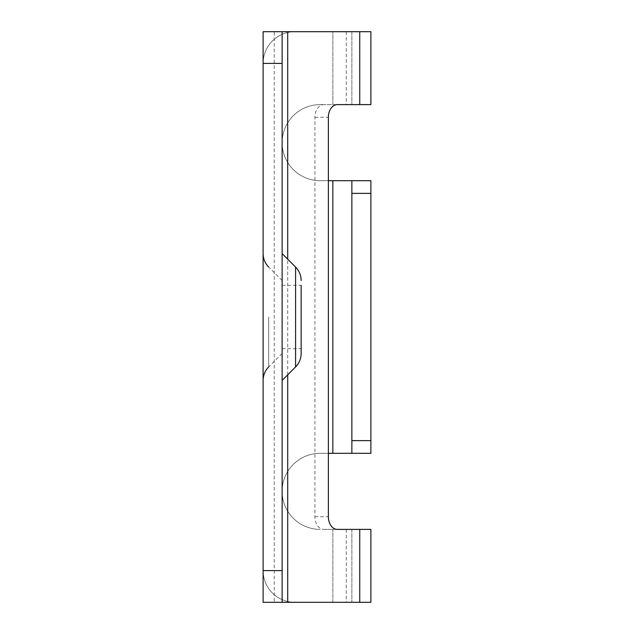 <?xml version="1.0" encoding="UTF-8"?>
<svg xmlns="http://www.w3.org/2000/svg" width="634" height="634" viewBox="0 0 634 634"><rect width="100%" height="100%" fill="white"/><g stroke="black" fill="none" stroke-linecap="round" stroke-linejoin="round"><path stroke-width="0.48" stroke-dasharray="3.17 2.38" d="M328.372 453.31L320.17 453.31A38.04 38.04 0 0 0 282.13 491.35A38.04 38.04 0 0 0 320.17 529.39A38.04 38.04 0 0 1 282.13 491.35A38.04 38.04 0 0 1 320.17 453.31L370.89 453.31L370.89 180.69L320.17 180.69A38.04 38.04 0 0 1 282.13 142.65A38.04 38.04 0 0 1 320.17 104.61L370.89 104.61L370.89 31.7L294.81 31.7A31.7 31.7 0 0 0 263.11 63.4L263.11 570.6A31.7 31.7 0 0 0 294.81 602.3L370.89 602.3L370.89 529.39L323.887 529.39A12.68 8.963 -90 0 1 314.916 516.71L314.916 117.29A12.68 8.963 -90 0 1 323.887 104.61L337.336 104.61M328.372 180.69L320.17 180.69A38.04 38.04 0 0 1 282.13 142.65A38.04 38.04 0 0 1 320.17 104.61L323.887 104.61M263.11 317L263.11 380.4L263.11 317M282.13 317L282.13 380.4L282.13 317M301.15 317L301.15 285.3L301.15 317M351.87 453.31L351.87 180.69M323.887 529.39L337.336 529.39M274.253 602.3L263.11 602.3L263.11 31.7L351.87 31.7L294.81 31.7A31.7 31.7 0 0 0 263.11 63.4L263.11 570.6A31.7 31.7 0 0 0 294.81 602.3L351.87 602.3L274.253 602.3L274.253 31.7M282.13 602.3L282.13 31.7M351.87 529.39L351.87 602.3L351.87 529.39M351.87 31.7L351.87 104.61L351.87 31.7M268.681 317L268.681 366.951L268.681 317M295.579 366.951L295.579 267.049M332.85 180.69L332.85 453.31M332.85 104.61L332.85 31.7L332.85 104.61M314.916 117.29L328.372 117.29M314.916 516.71L328.372 516.71M332.85 602.3L332.85 529.39L332.85 602.3M287.701 374.829L287.701 259.171M346.299 31.7L346.299 104.61M346.299 529.39L346.299 602.3M282.13 280.497L268.681 267.049M282.13 285.3L301.15 285.3M282.13 348.7L301.15 348.7M282.13 353.503L268.681 366.951"/><path stroke-width="0.95" d="M301.15 285.3L301.15 353.503L301.15 285.3M351.87 453.31L351.87 180.69L370.89 180.69L370.89 453.31L332.85 453.31L332.85 180.69L351.87 180.69M370.89 602.3L282.13 602.3L282.13 31.7L370.89 31.7L370.89 104.61L337.336 104.61A12.68 8.963 90 0 0 328.372 117.29L328.372 516.71A12.68 8.963 90 0 0 337.336 529.39L370.89 529.39L370.89 602.3M282.13 31.7L263.11 31.7L263.11 602.3L282.13 602.3M328.372 180.69L332.85 180.69M328.372 453.31L332.85 453.31M282.13 253.6L295.579 267.049L295.579 366.951C299.216 363.203 301.071 358.725 301.15 353.503M359.747 602.3L359.747 529.39M359.747 104.61L359.747 31.7M287.701 602.3L287.701 374.829M287.701 259.171L287.701 31.7M263.11 570.6L282.13 570.6M263.11 63.4L282.13 63.4M351.87 440.63L370.89 440.63M351.87 193.37L370.89 193.37M268.681 366.951C265.044 370.7 263.189 375.177 263.11 380.4M295.579 366.951L282.13 380.4M295.579 267.049C299.216 270.797 301.071 275.275 301.15 280.497M268.681 267.049C265.044 263.3 263.189 258.823 263.11 253.6"/></g></svg>

